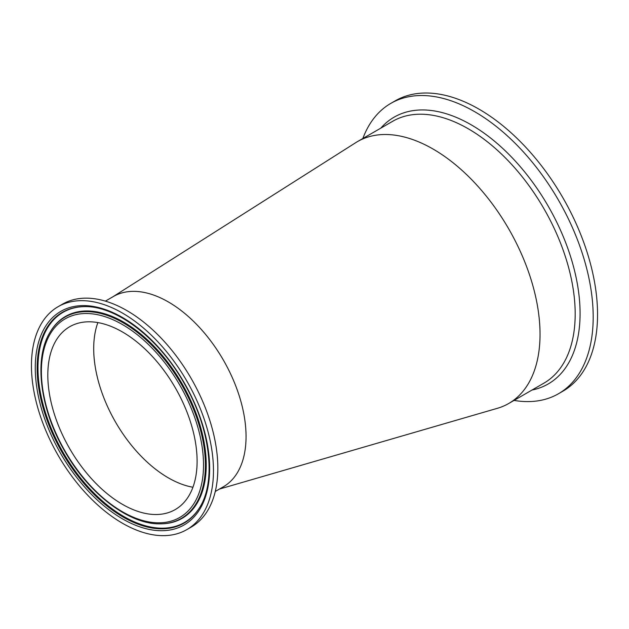 <?xml version="1.0" encoding="UTF-8"?>
<svg xmlns="http://www.w3.org/2000/svg" width="629" height="629" viewBox="0 0 629 629"><rect width="100%" height="100%" fill="white"/><g stroke="black" fill="none" stroke-linecap="round" stroke-linejoin="round"><path stroke-width="0.94" d="M186.813 529.626L191.177 527.11A128.709 74.308 -120 0 0 191.177 378.485A128.709 74.308 -120 0 0 62.468 304.177L58.104 306.693A128.709 74.308 -120 0 0 31.45 365.614A128.709 74.308 -120 0 0 87.635 495.141A128.709 74.308 -120 0 0 186.813 529.626A128.709 74.308 -120 0 0 186.813 381.001A128.709 74.308 -120 0 0 58.104 306.693M105.381 301.134L113.401 296.503A109.886 63.443 60 0 1 167.188 301.283A109.886 63.443 60 0 1 246.049 436.526A109.886 63.443 60 0 1 223.295 486.83L215.267 491.469M197.105 461.254A105.562 60.95 -120 0 0 151.023 355.023A105.562 60.95 -120 0 0 69.677 326.742A105.562 60.95 -120 0 0 69.677 448.634A105.562 60.95 -120 0 0 175.239 509.576A105.562 60.95 -120 0 0 197.105 461.254M514.05 400.406A167.644 96.787 -120 0 0 558.473 393.746L562.829 391.23A167.644 96.787 -120 0 0 562.829 197.648A167.644 96.787 -120 0 0 395.185 100.86L390.829 103.376A167.644 96.787 -120 0 0 362.847 138.514M558.473 393.746A167.644 96.787 -120 0 0 558.473 200.164A167.644 96.787 -120 0 0 390.829 103.376M112.088 297.297L355.707 142.681A151.204 87.297 60 0 1 357.516 141.588A151.204 87.297 60 0 1 431.525 148.169A151.204 87.297 60 0 1 540.036 334.266A151.204 87.297 60 0 1 508.719 403.488A151.204 87.297 60 0 1 497.358 408.315L219.419 489.071M192.938 487.247A105.562 60.95 60 0 1 97.613 378.351A105.562 60.95 60 0 1 97.613 323.306A105.562 60.95 60 0 1 97.872 322.583M122.458 518.839A123.308 71.195 -120 0 0 197.97 411.413A123.308 71.195 -120 0 0 46.947 324.226A123.308 71.195 -120 0 0 122.458 518.839M123.205 517.109A121.712 70.275 60 0 1 39.611 393.117A121.712 70.275 60 0 1 83.421 306.637C115.524 305.01 159.349 338.308 184.816 384.429C210.479 428.884 216.494 481.405 199.519 507.729A121.712 70.275 60 0 1 123.205 517.109M83.767 306.63A121.366 70.071 -120 0 0 63.104 452.424A121.366 70.071 -120 0 0 199.7 507.43M122.458 324.556A114.643 66.187 60 0 1 192.663 505.496A114.643 66.187 60 0 1 52.254 424.433A114.643 66.187 60 0 1 122.458 324.556M123.205 322.826A116.231 67.106 -120 0 0 50.328 331.782C33.699 357.885 39.682 407.639 63.969 449.845C88.194 493.513 129.503 525.246 161.197 523.823A116.231 67.106 -120 0 0 205.392 465.185A116.231 67.106 -120 0 0 123.205 322.826M161.197 523.823L161.897 523.808A116.585 67.311 -120 0 0 206.226 464.988A116.585 67.311 -120 0 0 123.787 322.197A116.585 67.311 -120 0 0 50.69 331.184L50.328 331.782M532.008 390.035A154.05 88.941 -120 0 0 575.331 273.985A154.05 88.941 -120 0 0 471.152 124.794A154.05 88.941 -120 0 0 380.804 128.143M357.516 141.588L392.669 121.295A151.204 87.297 60 0 1 468.275 128.78A151.204 87.297 60 0 1 575.189 313.965A151.204 87.297 60 0 1 543.873 383.187L508.719 403.488"/></g></svg>
